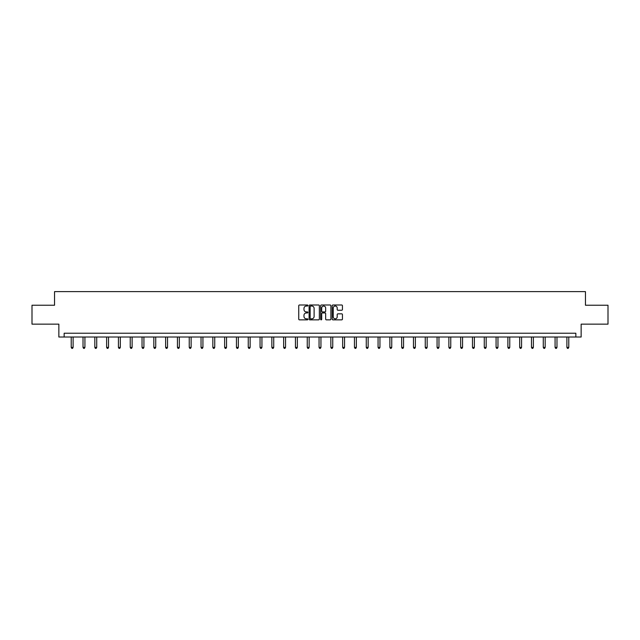 <?xml version="1.0" encoding="UTF-8"?>
<svg xmlns="http://www.w3.org/2000/svg" width="640" height="640" viewBox="0 0 640 640"><rect width="100%" height="100%" fill="white"/><g stroke="black" fill="none" stroke-linecap="round" stroke-linejoin="round"><path stroke-width="0.96" d="M307.896 305.52A0.52 0.52 0 0 0 307.376 305L299.488 305A0.744 0.744 0 0 0 298.744 305.744L298.744 319.112A0.744 0.744 0 0 0 299.488 319.856L307.376 319.856A0.52 0.52 0 0 0 307.896 319.336A0.52 0.52 0 0 0 307.376 318.816L306.352 318.816A2.376 2.376 0 0 1 303.976 316.44L303.976 315.32A2.376 2.376 0 0 1 306.352 312.944L307.376 312.944A0.52 0.52 0 0 0 307.896 312.424A0.52 0.52 0 0 0 307.376 311.904L306.352 311.904A2.376 2.376 0 0 1 303.976 309.528L303.976 308.416A2.376 2.376 0 0 1 306.352 306.04L307.376 306.04A0.52 0.52 0 0 0 307.896 305.52M341.704 310.24A0.744 0.744 0 0 0 342.44 309.496L342.44 305.744A0.744 0.744 0 0 0 341.704 305L332.936 305A0.744 0.744 0 0 0 332.2 305.744L332.2 319.112A0.744 0.744 0 0 0 332.936 319.856L341.704 319.856A0.744 0.744 0 0 0 342.44 319.112L342.44 314.584A0.744 0.744 0 0 0 341.704 313.84L337.952 313.84A0.744 0.744 0 0 0 337.208 314.584L337.208 316.824A1.984 1.984 0 0 1 335.224 318.816A1.984 1.984 0 0 1 333.24 316.824L333.24 308.024A1.984 1.984 0 0 1 335.224 306.04A1.984 1.984 0 0 1 337.208 308.024L337.208 309.496A0.744 0.744 0 0 0 337.952 310.24L341.704 310.24M575.848 337.016L581.144 337.016L581.144 324.152L608 324.152L608 305.24L585.456 305.24L585.456 291.624L54.544 291.624L54.544 305.24L32 305.24L32 324.152L58.856 324.152L58.856 337.016L575.848 337.016L575.848 333.232L64.152 333.232L64.152 337.016M319.352 305.744A0.744 0.744 0 0 0 318.608 305L309.848 305A0.744 0.744 0 0 0 309.104 305.744L309.104 319.112A0.744 0.744 0 0 0 309.848 319.856L318.608 319.856A0.744 0.744 0 0 0 319.352 319.112L319.352 305.744M321.392 305L330.152 305A0.744 0.744 0 0 1 330.896 305.744L330.896 319.112A0.744 0.744 0 0 1 330.152 319.856L326.408 319.856A0.744 0.744 0 0 1 325.664 319.112L325.664 313.688A0.744 0.744 0 0 0 324.92 312.944L322.432 312.944A0.744 0.744 0 0 0 321.688 313.688L321.688 319.336A0.52 0.52 0 0 1 321.168 319.856A0.52 0.52 0 0 1 320.648 319.336L320.648 305.744A0.744 0.744 0 0 1 321.392 305M310.664 306.04A0.52 0.52 0 0 0 310.144 306.56L310.144 318.296A0.52 0.52 0 0 0 310.664 318.816L311.736 318.816A2.376 2.376 0 0 0 314.112 316.44L314.112 308.416A2.376 2.376 0 0 0 311.736 306.04L310.664 306.04M325.664 308.064A1.984 1.984 0 0 0 323.672 306.08A1.984 1.984 0 0 0 321.688 308.064L321.688 311.168A0.744 0.744 0 0 0 322.432 311.904L324.92 311.904A0.744 0.744 0 0 0 325.664 311.168L325.664 308.064M71.224 337.016L71.224 347.392L73.112 347.392L73.112 337.016M73.112 347.392L72.552 348.376L71.792 348.376L71.224 347.392M83.024 337.016L83.024 347.392L84.92 347.392L84.92 337.016M84.92 347.392L84.352 348.376L83.592 348.376L83.024 347.392M94.824 337.016L94.824 347.392L96.72 347.392L96.72 337.016M96.72 347.392L96.152 348.376L95.392 348.376L94.824 347.392M106.632 337.016L106.632 347.392L108.52 347.392L108.52 337.016M108.52 347.392L107.952 348.376L107.2 348.376L106.632 347.392M118.432 337.016L118.432 347.392L120.32 347.392L120.32 337.016M120.32 347.392L119.752 348.376L119 348.376L118.432 347.392M130.232 337.016L130.232 347.392L132.12 347.392L132.12 337.016M132.12 347.392L131.552 348.376L130.8 348.376L130.232 347.392M142.032 337.016L142.032 347.392L143.928 347.392L143.928 337.016M143.928 347.392L143.36 348.376L142.6 348.376L142.032 347.392M153.832 337.016L153.832 347.392L155.728 347.392L155.728 337.016M155.728 347.392L155.16 348.376L154.4 348.376L153.832 347.392M165.632 337.016L165.632 347.392L167.528 347.392L167.528 337.016M167.528 347.392L166.96 348.376L166.2 348.376L165.632 347.392M177.44 337.016L177.44 347.392L179.328 347.392L179.328 337.016M179.328 347.392L178.76 348.376L178.008 348.376L177.44 347.392M189.24 337.016L189.24 347.392L191.128 347.392L191.128 337.016M191.128 347.392L190.56 348.376L189.808 348.376L189.24 347.392M201.04 337.016L201.04 347.392L202.928 347.392L202.928 337.016M202.928 347.392L202.368 348.376L201.608 348.376L201.04 347.392M212.84 337.016L212.84 347.392L214.736 347.392L214.736 337.016M214.736 347.392L214.168 348.376L213.408 348.376L212.84 347.392M224.64 337.016L224.64 347.392L226.536 347.392L226.536 337.016M226.536 347.392L225.968 348.376L225.208 348.376L224.64 347.392M236.448 337.016L236.448 347.392L238.336 347.392L238.336 337.016M238.336 347.392L237.768 348.376L237.008 348.376L236.448 347.392M248.248 337.016L248.248 347.392L250.136 347.392L250.136 337.016M250.136 347.392L249.568 348.376L248.816 348.376L248.248 347.392M260.048 337.016L260.048 347.392L261.936 347.392L261.936 337.016M261.936 347.392L261.368 348.376L260.616 348.376L260.048 347.392M271.848 337.016L271.848 347.392L273.736 347.392L273.736 337.016M273.736 347.392L273.176 348.376L272.416 348.376L271.848 347.392M283.648 337.016L283.648 347.392L285.544 347.392L285.544 337.016M285.544 347.392L284.976 348.376L284.216 348.376L283.648 347.392M295.448 337.016L295.448 347.392L297.344 347.392L297.344 337.016M297.344 347.392L296.776 348.376L296.016 348.376L295.448 347.392M307.256 337.016L307.256 347.392L309.144 347.392L309.144 337.016M309.144 347.392L308.576 348.376L307.824 348.376L307.256 347.392M319.056 337.016L319.056 347.392L320.944 347.392L320.944 337.016M320.944 347.392L320.376 348.376L319.624 348.376L319.056 347.392M330.856 337.016L330.856 347.392L332.744 347.392L332.744 337.016M332.744 347.392L332.176 348.376L331.424 348.376L330.856 347.392M342.656 337.016L342.656 347.392L344.552 347.392L344.552 337.016M344.552 347.392L343.984 348.376L343.224 348.376L342.656 347.392M354.456 337.016L354.456 347.392L356.352 347.392L356.352 337.016M356.352 347.392L355.784 348.376L355.024 348.376L354.456 347.392M366.264 337.016L366.264 347.392L368.152 347.392L368.152 337.016M368.152 347.392L367.584 348.376L366.824 348.376L366.264 347.392M378.064 337.016L378.064 347.392L379.952 347.392L379.952 337.016M379.952 347.392L379.384 348.376L378.632 348.376L378.064 347.392M389.864 337.016L389.864 347.392L391.752 347.392L391.752 337.016M391.752 347.392L391.184 348.376L390.432 348.376L389.864 347.392M401.664 337.016L401.664 347.392L403.552 347.392L403.552 337.016M403.552 347.392L402.992 348.376L402.232 348.376L401.664 347.392M413.464 337.016L413.464 347.392L415.36 347.392L415.36 337.016M415.36 347.392L414.792 348.376L414.032 348.376L413.464 347.392M425.264 337.016L425.264 347.392L427.16 347.392L427.16 337.016M427.16 347.392L426.592 348.376L425.832 348.376L425.264 347.392M437.072 337.016L437.072 347.392L438.96 347.392L438.96 337.016M438.96 347.392L438.392 348.376L437.632 348.376L437.072 347.392M448.872 337.016L448.872 347.392L450.76 347.392L450.76 337.016M450.76 347.392L450.192 348.376L449.44 348.376L448.872 347.392M460.672 337.016L460.672 347.392L462.56 347.392L462.56 337.016M462.56 347.392L461.992 348.376L461.24 348.376L460.672 347.392M472.472 337.016L472.472 347.392L474.368 347.392L474.368 337.016M474.368 347.392L473.8 348.376L473.04 348.376L472.472 347.392M484.272 337.016L484.272 347.392L486.168 347.392L486.168 337.016M486.168 347.392L485.6 348.376L484.84 348.376L484.272 347.392M496.072 337.016L496.072 347.392L497.968 347.392L497.968 337.016M497.968 347.392L497.4 348.376L496.64 348.376L496.072 347.392M507.88 337.016L507.88 347.392L509.768 347.392L509.768 337.016M509.768 347.392L509.2 348.376L508.448 348.376L507.88 347.392M519.68 337.016L519.68 347.392L521.568 347.392L521.568 337.016M521.568 347.392L521 348.376L520.248 348.376L519.68 347.392M531.48 337.016L531.48 347.392L533.368 347.392L533.368 337.016M533.368 347.392L532.8 348.376L532.048 348.376L531.48 347.392M543.28 337.016L543.28 347.392L545.176 347.392L545.176 337.016M545.176 347.392L544.608 348.376L543.848 348.376L543.28 347.392M555.08 337.016L555.08 347.392L556.976 347.392L556.976 337.016M556.976 347.392L556.408 348.376L555.648 348.376L555.08 347.392M566.888 337.016L566.888 347.392L568.776 347.392L568.776 337.016M568.776 347.392L568.208 348.376L567.448 348.376L566.888 347.392"/></g></svg>
